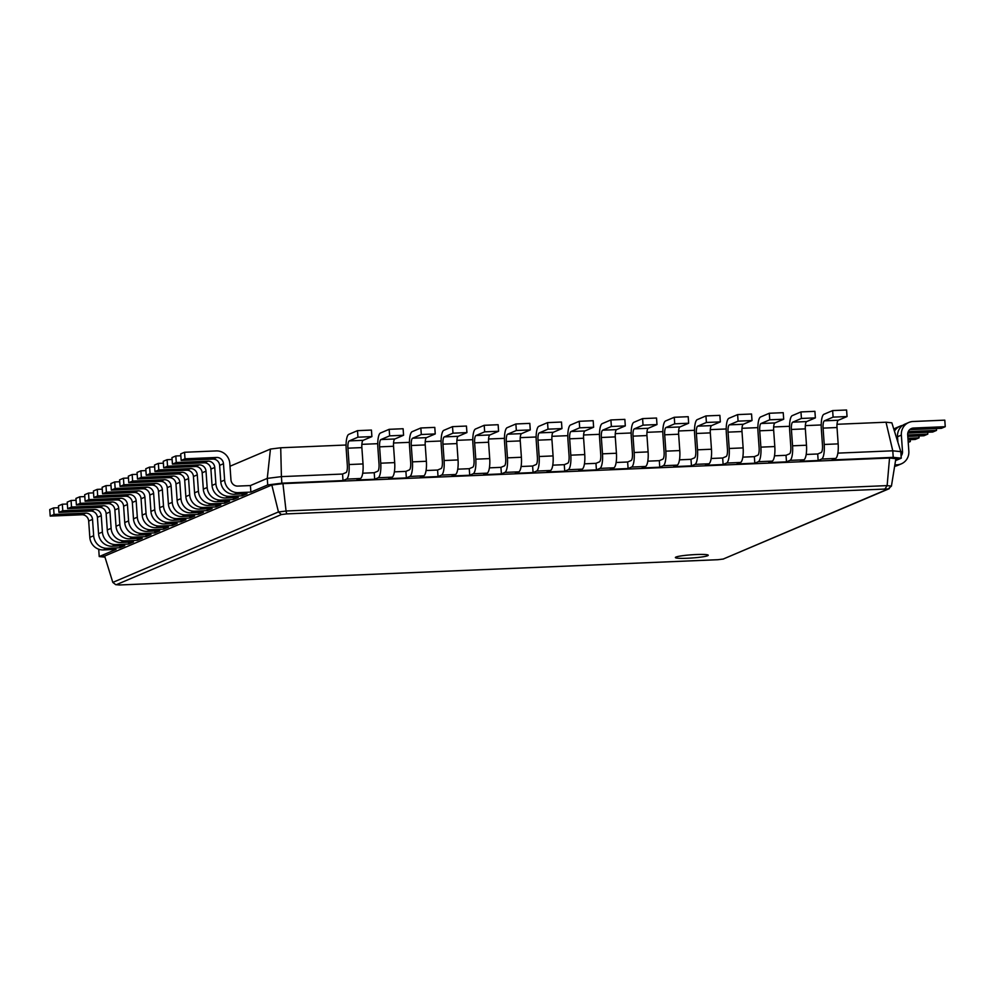 <?xml version="1.0" encoding="UTF-8"?>
<svg xmlns="http://www.w3.org/2000/svg" width="995" height="995" viewBox="0 0 995 995"><rect width="100%" height="100%" fill="white"/><g stroke="black" fill="none" stroke-linecap="round" stroke-linejoin="round"><path stroke-width="1.49" d="M102.261 489.154L97.249 489.366L93.406 491.008L93.866 497.537L125.532 496.206A6.592 6.306 -113 0 1 132.335 502.475L133.479 518.83A13.171 12.612 67 0 0 147.061 531.367L159.735 530.832L154.834 532.91L154.71 531.044M163.441 527.338L163.566 529.203L168.466 527.126L155.792 527.661L159.635 526.032L172.297 525.497L177.185 523.42L164.523 523.955L168.366 522.313L181.028 521.778L185.916 519.701L173.254 520.236L177.098 518.606L189.759 518.072L194.647 515.995L181.985 516.529L185.816 514.9L198.49 514.365L203.378 512.288L190.717 512.823L194.547 511.181L207.221 510.646L212.109 508.569L199.448 509.104L203.278 507.475L215.952 506.94L220.84 504.863L208.179 505.398L212.01 503.769L224.683 503.234L229.571 501.157L216.898 501.691L220.741 500.05L233.415 499.515L238.302 497.438L225.629 497.973L229.472 496.343L242.146 495.808L247.034 493.731L234.36 494.266L238.203 492.637L250.877 492.102L267.73 484.938L281.871 483.172L343.001 480.585L342.554 474.043L346.036 472.563A6.592 1.791 -92.4 0 0 347.33 465.274L346.185 448.932A13.171 3.57 87.6 0 1 348.76 434.367L357.491 430.648L357.951 437.191L349.22 440.909A6.592 1.791 -92.4 0 0 347.927 448.185L349.071 464.541A13.171 3.57 87.6 0 1 346.496 479.105L343.001 480.585M97.249 489.366L97.697 495.908L129.375 494.577A6.592 6.306 -113 0 1 136.166 500.846L137.31 517.189A13.171 12.612 67 0 0 150.904 529.738L163.566 529.203M230.007 466.245L270.441 449.068L267.269 478.396L281.411 476.63L342.554 474.043M250.877 492.102L250.417 485.56L267.269 478.396L267.73 484.938L271.822 485.013L278.476 511.977L286.062 511.032L286.659 513.893L888.174 488.931L723.216 559.041L717.942 559.7L119.425 584.973L116.427 584.662L281.386 514.552L286.659 513.893M98.891 549.277L98.766 550.011L99.836 549.551M98.766 550.011L99.226 556.553L104.637 556.068L271.822 485.013L282.941 483.62L286.062 511.032M93.866 497.537L97.697 495.908M270.441 449.068L280.714 447.775L346.073 445.014M361.869 444.355L377.752 443.683M393.547 443.011L409.43 442.34M425.213 441.68L441.096 441.009M456.892 440.337L472.774 439.666M488.57 439.006L504.453 438.335M520.248 437.663L536.131 436.992M551.926 436.32L567.809 435.661M583.605 434.989L599.487 434.317M615.283 433.646L631.166 432.974M646.961 432.315L662.844 431.643M678.627 430.972L694.51 430.3M710.306 429.641L726.188 428.969M741.984 428.298L757.867 427.626M773.662 426.967L789.545 426.295M805.341 425.624L821.223 424.952M837.019 424.28L886.01 422.216L891.856 422.825L900.798 451.643L901.259 458.185L895.537 460.61M280.714 447.775L281.411 476.63L281.871 483.172L282.941 483.62L889.542 458.011L887.13 485.647L891.433 486.095L888.174 488.931L889.356 488.632L723.216 559.041M104.96 557.15L99.226 556.553L116.079 549.389L103.405 549.924L107.249 548.295L119.922 547.76L124.81 545.683L112.136 546.218L115.98 544.576L128.653 544.041L133.541 541.964L120.868 542.499L124.711 540.87L137.385 540.335L142.273 538.258L129.599 538.792L133.442 537.163L146.103 536.628L151.004 534.551L138.33 535.086L142.173 533.444L154.834 532.91M250.417 485.56L237.743 486.095A6.592 6.306 -113 0 1 230.952 479.814L229.808 463.471A13.171 12.612 67 0 0 216.226 450.922L184.548 452.265L185.008 458.807L216.686 457.464A6.592 6.306 -113 0 1 223.477 463.732L224.621 480.087A13.171 12.612 67 0 0 238.203 492.637M119.786 545.894L119.922 547.76M242.021 493.943L242.146 495.808M128.517 542.175L128.653 544.041M233.29 497.649L233.415 499.515M137.248 538.469L137.385 540.335M224.559 501.368L224.683 503.234M145.979 534.763L146.103 536.628M215.828 505.074L215.952 506.94M207.097 508.781L207.221 510.646M198.366 512.5L198.49 514.365M172.172 523.631L172.297 525.497M189.635 516.206L189.759 518.072M180.903 519.912L181.028 521.778M93.53 492.873L88.518 493.085L88.965 499.614L120.644 498.284A6.592 6.306 -113 0 1 127.435 504.552L128.579 520.907A13.171 12.612 67 0 0 142.173 533.444M104.637 556.068L112.808 582.398L278.463 511.94M110.992 485.448L105.98 485.659L102.137 487.289L102.597 493.831L134.263 492.488A6.592 6.306 -113 0 1 141.066 498.769L142.198 515.111A13.171 12.612 67 0 0 155.792 527.661M886.01 422.216L892.776 450.81L900.798 451.643M837.865 453.123L892.776 450.81L893.236 457.352L901.259 458.185L895.861 458.658L891.433 486.095M806.186 454.466L817.703 453.981L821.186 452.501A6.592 1.791 -92.4 0 0 822.479 445.213L821.335 428.857A13.171 3.57 87.6 0 1 823.91 414.293L832.641 410.587L833.101 417.129L824.37 420.835A6.592 1.791 -92.4 0 0 823.089 428.124L824.221 444.466A13.171 3.57 87.6 0 1 821.646 459.031L818.151 460.523L817.703 453.981M774.508 455.81L786.025 455.312L789.52 453.832A6.592 1.791 -92.4 0 0 790.801 446.556L789.657 430.201A13.171 3.57 87.6 0 1 792.244 415.636L800.963 411.93L801.423 418.46L792.692 422.178A6.592 1.791 -92.4 0 0 791.411 429.454L792.555 445.81A13.171 3.57 87.6 0 1 789.968 460.374L786.485 461.854L786.025 455.312M742.83 457.14L754.347 456.655L757.842 455.175A6.592 1.791 -92.4 0 0 759.123 447.887L757.979 431.544A13.171 3.57 87.6 0 1 760.566 416.98L769.297 413.261L769.744 419.803L761.013 423.509A6.592 1.791 -92.4 0 0 759.732 430.798L760.876 447.141A13.171 3.57 87.6 0 1 758.289 461.705L754.807 463.197L754.347 456.655M711.151 458.484L722.668 457.998L726.163 456.506A6.592 1.791 -92.4 0 0 727.444 449.23L726.313 432.875A13.171 3.57 87.6 0 1 728.887 418.31L737.618 414.604L738.079 421.146L729.347 424.853A6.592 1.791 -92.4 0 0 728.054 432.128L729.198 448.484A13.171 3.57 87.6 0 1 726.624 463.048L723.129 464.528L722.668 457.998M679.473 459.814L690.99 459.329L694.485 457.849A6.592 1.791 -92.4 0 0 695.779 450.561L694.634 434.218A13.171 3.57 87.6 0 1 697.209 419.654L705.94 415.935L706.4 422.477L697.669 426.183A6.592 1.791 -92.4 0 0 696.376 433.472L697.52 449.827A13.171 3.57 87.6 0 1 694.945 464.391L691.45 465.871L690.99 459.329M647.807 461.158L659.312 460.673L662.807 459.18A6.592 1.791 -92.4 0 0 664.1 451.904L662.956 435.549A13.171 3.57 87.6 0 1 665.531 420.984L674.262 417.278L674.722 423.82L665.991 427.527A6.592 1.791 -92.4 0 0 664.697 434.815L665.842 451.158A13.171 3.57 87.6 0 1 663.267 465.722L659.772 467.202L659.312 460.673M616.129 462.488L627.634 462.003L631.128 460.523A6.592 1.791 -92.4 0 0 632.422 453.235L631.278 436.892A13.171 3.57 87.6 0 1 633.852 422.328L642.583 418.609L643.044 425.151L634.312 428.87A6.592 1.791 -92.4 0 0 633.019 436.146L634.163 452.501A13.171 3.57 87.6 0 1 631.589 467.065L628.094 468.546L627.634 462.003M584.451 463.832L595.968 463.347L599.45 461.854A6.592 1.791 -92.4 0 0 600.744 454.578L599.599 438.223A13.171 3.57 87.6 0 1 602.174 423.659L610.905 419.952L611.365 426.494L602.634 430.201A6.592 1.791 -92.4 0 0 601.341 437.489L602.485 453.832A13.171 3.57 87.6 0 1 599.91 468.396L596.415 469.889L595.968 463.347M552.772 465.162L564.289 464.677L564.737 471.22L547.001 471.966L550.496 470.486A13.171 3.57 87.6 0 0 553.071 455.921L551.926 439.566A6.592 1.791 -92.4 0 1 553.22 432.29L561.951 428.584L561.491 422.042L547.548 422.626L548.009 429.168L539.278 432.875A6.592 1.791 -92.4 0 0 537.996 440.163L539.141 456.506A13.171 3.57 87.6 0 1 536.554 471.07L533.071 472.563L532.611 466.021L536.106 464.541A6.592 1.791 -92.4 0 0 537.387 457.252L536.243 440.897A13.171 3.57 87.6 0 1 538.83 426.333L547.548 422.626M521.094 466.506L532.611 466.021M489.416 467.849L500.933 467.351L501.393 473.894L483.645 474.652L487.14 473.16A13.171 3.57 87.6 0 0 489.714 458.596L488.582 442.253A6.592 1.791 -92.4 0 1 489.863 434.964L498.594 431.258L498.134 424.716L484.204 425.3L484.664 431.842L475.933 435.549A6.592 1.791 -92.4 0 0 474.64 442.837L475.784 459.18A13.171 3.57 87.6 0 1 473.21 473.744L469.715 475.237L469.254 468.695L472.749 467.215A6.592 1.791 -92.4 0 0 474.03 459.926L472.899 443.583A13.171 3.57 87.6 0 1 475.473 429.019L484.204 425.3M457.737 469.18L469.254 468.695M426.059 470.523L437.576 470.038L438.036 476.568L420.3 477.326L423.783 475.834A13.171 3.57 87.6 0 0 426.37 461.27L425.226 444.927A6.592 1.791 -92.4 0 1 426.507 437.638L435.238 433.932L434.79 427.39L420.848 427.974L421.308 434.517L412.577 438.235A6.592 1.791 -92.4 0 0 411.283 445.511L412.428 461.867A13.171 3.57 87.6 0 1 409.853 476.431L406.358 477.911L405.898 471.369L409.393 469.889A6.592 1.791 -92.4 0 0 410.686 462.6L409.542 446.257A13.171 3.57 87.6 0 1 412.117 431.693L420.848 427.974M394.393 471.854L405.898 471.369M362.715 473.197L374.219 472.712L374.68 479.254L356.944 480L360.439 478.508A13.171 3.57 87.6 0 0 363.013 463.944L361.869 447.601A6.592 1.791 -92.4 0 1 363.163 440.312L371.894 436.606L371.433 430.064L357.491 430.648M58.605 507.711L53.593 507.923L49.75 509.552L50.21 516.094L81.888 514.763A6.592 6.306 -113 0 1 88.679 521.032L89.824 537.375A13.171 12.612 67 0 0 103.405 549.924M53.593 507.923L54.053 514.465L85.732 513.121A6.592 6.306 -113 0 1 92.523 519.402L93.667 535.745A13.171 12.612 67 0 0 107.249 548.295M184.548 452.265L180.704 453.894L181.165 460.436L212.843 459.093A6.592 6.306 -113 0 1 219.634 465.374L220.778 481.717A13.171 12.612 67 0 0 234.36 494.266M67.337 504.005L62.324 504.216L58.481 505.846L58.941 512.388L90.62 511.044A6.592 6.306 -113 0 1 97.41 517.325L98.555 533.668A13.171 12.612 67 0 0 112.136 546.218M180.841 455.76L175.816 455.971L176.277 462.513L207.955 461.17A6.592 6.306 -113 0 1 214.746 467.451L215.89 483.794A13.171 12.612 67 0 0 229.472 496.343M62.324 504.216L62.784 510.758L94.45 509.415A6.592 6.306 -113 0 1 101.254 515.684L102.398 532.039A13.171 12.612 67 0 0 115.98 544.576M175.816 455.971L171.973 457.601L172.433 464.143L204.112 462.812A6.592 6.306 -113 0 1 210.903 469.08L212.047 485.436A13.171 12.612 67 0 0 225.629 497.973M76.068 500.286L71.055 500.497L67.212 502.139L67.672 508.669L99.351 507.338A6.592 6.306 -113 0 1 106.142 513.607L107.286 529.962A13.171 12.612 67 0 0 120.868 542.499M172.11 459.466L167.085 459.678L167.546 466.22L199.224 464.889A6.592 6.306 -113 0 1 206.015 471.157L207.159 487.513A13.171 12.612 67 0 0 220.741 500.05M71.055 500.497L71.516 507.04L103.181 505.709A6.592 6.306 -113 0 1 109.985 511.977L111.117 528.32A13.171 12.612 67 0 0 124.711 540.87M167.085 459.678L163.242 461.319L163.702 467.861L195.381 466.518A6.592 6.306 -113 0 1 202.172 472.787L203.316 489.142A13.171 12.612 67 0 0 216.898 501.691M84.799 496.58L79.787 496.791L75.943 498.42L76.404 504.962L108.082 503.632A6.592 6.306 -113 0 1 114.873 509.9L116.017 526.243A13.171 12.612 67 0 0 129.599 538.792M163.379 463.185L158.354 463.396L158.814 469.938L190.493 468.595A6.592 6.306 -113 0 1 197.284 474.864L198.428 491.219A13.171 12.612 67 0 0 212.01 503.769M79.787 496.791L80.247 503.333L111.913 501.99A6.592 6.306 -113 0 1 118.716 508.271L119.848 524.614A13.171 12.612 67 0 0 133.442 537.163M158.354 463.396L154.523 465.026L154.971 471.568L186.65 470.225A6.592 6.306 -113 0 1 193.44 476.505L194.585 492.848A13.171 12.612 67 0 0 208.179 505.398M88.518 493.085L84.674 494.714L85.135 501.256L116.801 499.913A6.592 6.306 -113 0 1 123.604 506.181L124.748 522.537A13.171 12.612 67 0 0 138.33 535.086M154.648 466.891L149.623 467.103L150.083 473.645L181.762 472.302A6.592 6.306 -113 0 1 188.552 478.583L189.697 494.925A13.171 12.612 67 0 0 203.278 507.475M149.623 467.103L145.792 468.732L146.24 475.274L177.918 473.943A6.592 6.306 -113 0 1 184.709 480.212L185.854 496.567A13.171 12.612 67 0 0 199.448 509.104M145.917 470.598L140.892 470.822L141.352 477.351L173.03 476.02A6.592 6.306 -113 0 1 179.821 482.289L180.966 498.644A13.171 12.612 67 0 0 194.547 511.181M140.892 470.822L137.061 472.451L137.509 478.993L169.187 477.65A6.592 6.306 -113 0 1 175.978 483.918L177.122 500.274A13.171 12.612 67 0 0 190.717 512.823M137.186 474.316L132.161 474.528L132.621 481.07L164.299 479.727A6.592 6.306 -113 0 1 171.09 485.995L172.234 502.351A13.171 12.612 67 0 0 185.816 514.9M105.98 485.659L106.428 492.202L138.106 490.858A6.592 6.306 -113 0 1 144.897 497.139L146.041 513.482A13.171 12.612 67 0 0 159.635 526.032M132.161 474.528L128.33 476.157L128.778 482.699L160.456 481.356A6.592 6.306 -113 0 1 167.247 487.637L168.391 503.98A13.171 12.612 67 0 0 181.985 516.529M119.723 481.742L114.711 481.953L110.868 483.582L111.316 490.125L142.994 488.781A6.592 6.306 -113 0 1 149.785 495.05L150.929 511.405A13.171 12.612 67 0 0 164.523 523.955M128.454 478.023L123.442 478.234L123.89 484.776L155.568 483.433A6.592 6.306 -113 0 1 162.359 489.714L163.503 506.057A13.171 12.612 67 0 0 177.098 518.606M114.711 481.953L115.159 488.483L146.837 487.152A6.592 6.306 -113 0 1 153.628 493.421L154.772 509.776A13.171 12.612 67 0 0 168.366 522.313M123.442 478.234L119.599 479.864L120.047 486.406L151.725 485.075A6.592 6.306 -113 0 1 158.516 491.343L159.66 507.699A13.171 12.612 67 0 0 173.254 520.236M85.135 501.256L88.965 499.614M112.808 582.398L115.731 584.662L119.425 584.973M278.476 511.977L281.386 514.552M102.597 493.831L106.428 492.202M832.641 410.587L846.583 410.002L847.043 416.544L838.312 420.251A6.592 1.791 -92.4 0 0 837.019 427.527L838.163 443.882A13.171 3.57 87.6 0 1 835.589 458.446L832.094 459.926L893.236 457.352L889.542 458.011L895.861 458.658M800.963 411.93L814.905 411.333L815.365 417.875L806.634 421.581A6.592 1.791 -92.4 0 0 805.341 428.87L806.485 445.225A13.171 3.57 87.6 0 1 803.91 459.789L800.415 461.27L818.151 460.523M374.219 472.712L377.714 471.22A6.592 1.791 -92.4 0 0 379.008 463.944L377.864 447.588A13.171 3.57 87.6 0 1 380.438 433.024L389.169 429.318L389.63 435.86L380.898 439.566A6.592 1.791 -92.4 0 0 379.605 446.854L380.749 463.197A13.171 3.57 87.6 0 1 378.175 477.762L374.68 479.254M389.169 429.318L403.112 428.733L403.572 435.263L394.841 438.982A6.592 1.791 -92.4 0 0 393.547 446.257L394.692 462.613A13.171 3.57 87.6 0 1 392.117 477.177L388.622 478.657L406.358 477.911M769.297 413.261L783.227 412.676L783.687 419.218L774.956 422.925A6.592 1.791 -92.4 0 0 773.662 430.213L774.807 446.556A13.171 3.57 87.6 0 1 772.232 461.12L768.737 462.6L786.485 461.854M737.618 414.604L751.548 414.007L752.009 420.549L743.277 424.268A6.592 1.791 -92.4 0 0 741.996 431.544L743.128 447.899A13.171 3.57 87.6 0 1 740.554 462.464L737.059 463.944L754.807 463.197M437.576 470.038L441.071 468.546A6.592 1.791 -92.4 0 0 442.365 461.27L441.22 444.914A13.171 3.57 87.6 0 1 443.795 430.35L452.526 426.644L452.986 433.186L444.255 436.892A6.592 1.791 -92.4 0 0 442.962 444.168L444.106 460.523A13.171 3.57 87.6 0 1 441.531 475.088L438.036 476.568M452.526 426.644L466.456 426.047L466.916 432.589L458.185 436.308A6.592 1.791 -92.4 0 0 456.904 443.583L458.048 459.939A13.171 3.57 87.6 0 1 455.461 474.503L451.979 475.983L469.715 475.237M705.94 415.935L719.87 415.35L720.33 421.892L711.599 425.599A6.592 1.791 -92.4 0 0 710.318 432.887L711.462 449.23A13.171 3.57 87.6 0 1 708.875 463.794L705.393 465.287L723.129 464.528M674.262 417.278L688.204 416.694L688.652 423.223L679.921 426.942A6.592 1.791 -92.4 0 0 678.64 434.218L679.784 450.573A13.171 3.57 87.6 0 1 677.197 465.138L673.714 466.618L691.45 465.871M500.933 467.351L504.428 465.871A6.592 1.791 -92.4 0 0 505.709 458.596L504.564 442.24A13.171 3.57 87.6 0 1 507.151 427.676L515.883 423.969L516.33 430.499L507.599 434.218A6.592 1.791 -92.4 0 0 506.318 441.494L507.462 457.849A13.171 3.57 87.6 0 1 504.875 472.414L501.393 473.894M515.883 423.969L529.813 423.372L530.273 429.915L521.542 433.633A6.592 1.791 -92.4 0 0 520.248 440.909L521.392 457.265A13.171 3.57 87.6 0 1 518.818 471.829L515.323 473.309L533.071 472.563M642.583 418.609L656.526 418.024L656.986 424.566L648.255 428.273A6.592 1.791 -92.4 0 0 646.961 435.561L648.106 451.904A13.171 3.57 87.6 0 1 645.531 466.468L642.036 467.961L659.772 467.202M610.905 419.952L624.848 419.368L625.308 425.897L616.577 429.616A6.592 1.791 -92.4 0 0 615.283 436.892L616.427 453.247A13.171 3.57 87.6 0 1 613.853 467.812L610.358 469.292L628.094 468.546M564.289 464.677L567.772 463.197A6.592 1.791 -92.4 0 0 569.065 455.909L567.921 439.566A13.171 3.57 87.6 0 1 570.496 425.002L579.227 421.295L579.687 427.825L570.956 431.544A6.592 1.791 -92.4 0 0 569.675 438.82L570.807 455.175A13.171 3.57 87.6 0 1 568.232 469.739L564.737 471.22M579.227 421.295L593.169 420.698L593.629 427.241L584.898 430.947A6.592 1.791 -92.4 0 0 583.605 438.235L584.749 454.578A13.171 3.57 87.6 0 1 582.174 469.142L578.68 470.635L596.415 469.889M50.21 516.094L54.053 514.465M181.165 460.436L185.008 458.807M58.941 512.388L62.784 510.758M172.433 464.143L176.277 462.513M67.672 508.669L71.516 507.04M163.702 467.861L167.546 466.22M76.404 504.962L80.247 503.333M154.971 471.568L158.814 469.938M146.24 475.274L150.083 473.645M137.509 478.993L141.352 477.351M128.778 482.699L132.621 481.07M111.316 490.125L115.159 488.483M120.047 486.406L123.89 484.776M286.062 510.995L887.13 485.61L885.177 488.62M696.177 554.538A16.467 1.604 176 0 0 675.381 557.548A16.467 1.604 176 0 0 691.923 557.996A16.467 1.604 176 0 0 708.241 555.247A16.467 1.604 176 0 0 696.177 554.538M901.109 455.996A6.592 6.306 67 0 0 902.502 451.456L901.358 435.113A13.171 12.612 -113 0 1 913.111 421.494L944.79 420.151L945.25 426.693L913.572 428.037A6.592 6.306 67 0 0 907.701 434.84L908.833 451.195A13.171 12.612 -113 0 1 897.08 464.802L894.853 464.901M897.913 442.315L897.515 436.743A13.171 12.612 -113 0 1 905.04 424.081L908.883 422.452M945.25 426.693L941.407 428.323L909.729 429.666A6.592 6.306 67 0 0 909.679 429.666M901.321 463.857L897.478 465.486A13.171 12.612 -113 0 1 894.629 466.307M894.443 431.146A13.171 12.612 -113 0 1 902.701 425.387M936.394 428.534L936.519 430.412L908.286 431.594M893.833 429.206A13.171 12.612 -113 0 1 896.308 427.788L900.152 426.158M936.519 430.412L932.676 432.041L907.801 433.086M927.663 432.253L927.788 434.118L907.701 434.964M927.788 434.118L923.945 435.748L907.801 436.432M918.932 435.959L919.057 437.825L907.937 438.297M919.057 437.825L915.213 439.454L908.037 439.765M910.201 439.678L910.325 441.544L908.174 441.631M718.029 559.688L723.527 559.016M357.951 437.191L371.894 436.606M833.101 417.129L847.043 416.544M389.63 435.86L403.572 435.263M801.423 418.46L815.365 417.875M421.308 434.517L435.238 433.932M769.744 419.803L783.687 419.218M452.986 433.186L466.916 432.589M738.079 421.146L752.009 420.549M484.664 431.842L498.594 431.258M706.4 422.477L720.33 421.892M516.33 430.499L530.273 429.915M674.722 423.82L688.652 423.223M548.009 429.168L561.951 428.584M643.044 425.151L656.986 424.566M579.687 427.825L593.629 427.241M611.365 426.494L625.308 425.897M910.325 441.544L908.224 442.427M147.061 531.367L150.904 529.738M133.479 518.83L137.31 517.189M132.335 502.475L136.166 500.846M125.532 496.206L129.375 494.577M124.748 522.537L128.579 520.907M123.604 506.181L127.435 504.552M116.801 499.913L120.644 498.284M142.198 515.111L146.041 513.482M141.066 498.769L144.897 497.139M134.263 492.488L138.106 490.858M89.824 537.375L93.667 535.745M88.679 521.032L92.523 519.402M81.888 514.763L85.732 513.121M220.778 481.717L224.621 480.087M219.634 465.374L223.477 463.732M212.843 459.093L216.686 457.464M98.555 533.668L102.398 532.039M97.41 517.325L101.254 515.684M90.62 511.044L94.45 509.415M212.047 485.436L215.89 483.794M210.903 469.08L214.746 467.451M204.112 462.812L207.955 461.17M107.286 529.962L111.117 528.32M106.142 513.607L109.985 511.977M99.351 507.338L103.181 505.709M203.316 489.142L207.159 487.513M202.172 472.787L206.015 471.157M195.381 466.518L199.224 464.889M116.017 526.243L119.848 524.614M114.873 509.9L118.716 508.271M108.082 503.632L111.913 501.99M194.585 492.848L198.428 491.219M193.44 476.505L197.284 474.864M186.65 470.225L190.493 468.595M185.854 496.567L189.697 494.925M184.709 480.212L188.552 478.583M177.918 473.943L181.762 472.302M177.122 500.274L180.966 498.644M175.978 483.918L179.821 482.289M169.187 477.65L173.03 476.02M168.391 503.98L172.234 502.351M167.247 487.637L171.09 485.995M160.456 481.356L164.299 479.727M150.929 511.405L154.772 509.776M149.785 495.05L153.628 493.421M142.994 488.781L146.837 487.152M159.66 507.699L163.503 506.057M158.516 491.343L162.359 489.714M151.725 485.075L155.568 483.433M902.502 451.456L900.836 452.165M821.646 459.031L835.589 458.446M346.496 479.105L360.439 478.508M789.968 460.374L803.91 459.789M378.175 477.762L392.117 477.177M758.289 461.705L772.232 461.12M409.853 476.431L423.783 475.834M726.624 463.048L740.554 462.464M441.531 475.088L455.461 474.503M694.945 464.391L708.875 463.794M473.21 473.744L487.14 473.16M663.267 465.722L677.197 465.138M504.875 472.414L518.818 471.829M631.589 467.065L645.531 466.468M536.554 471.07L550.496 470.486M599.91 468.396L613.853 467.812M568.232 469.739L582.174 469.142M349.071 464.541L363.013 463.944M347.927 448.185L361.869 447.601M349.22 440.909L363.163 440.312M824.221 444.466L838.163 443.882M823.089 428.124L837.019 427.527M824.37 420.835L838.312 420.251M380.749 463.197L394.692 462.613M379.605 446.854L393.547 446.257M380.898 439.566L394.841 438.982M792.555 445.81L806.485 445.225M791.411 429.454L805.341 428.87M792.692 422.178L806.634 421.581M412.428 461.867L426.37 461.27M411.283 445.511L425.226 444.927M412.577 438.235L426.507 437.638M760.876 447.141L774.807 446.556M759.732 430.798L773.662 430.213M761.013 423.509L774.956 422.925M444.106 460.523L458.048 459.939M442.962 444.168L456.904 443.583M444.255 436.892L458.185 436.308M729.198 448.484L743.128 447.899M728.054 432.128L741.996 431.544M729.347 424.853L743.277 424.268M475.784 459.18L489.714 458.596M474.64 442.837L488.582 442.253M475.933 435.549L489.863 434.964M697.52 449.827L711.462 449.23M696.376 433.472L710.318 432.887M697.669 426.183L711.599 425.599M507.462 457.849L521.392 457.265M506.318 441.494L520.248 440.909M507.599 434.218L521.542 433.633M665.842 451.158L679.784 450.573M664.697 434.815L678.64 434.218M665.991 427.527L679.921 426.942M539.141 456.506L553.071 455.921M537.996 440.163L551.926 439.566M539.278 432.875L553.22 432.29M634.163 452.501L648.106 451.904M633.019 436.146L646.961 435.561M634.312 428.87L648.255 428.273M570.807 455.175L584.749 454.578M569.675 438.82L583.605 438.235M570.956 431.544L584.898 430.947M602.485 453.832L616.427 453.247M601.341 437.489L615.283 436.892M602.634 430.201L616.577 429.616M897.08 464.802L894.704 465.822M913.572 428.037L909.729 429.666M901.358 435.113L897.515 436.743M717.98 559.712L119.201 584.998"/></g></svg>
